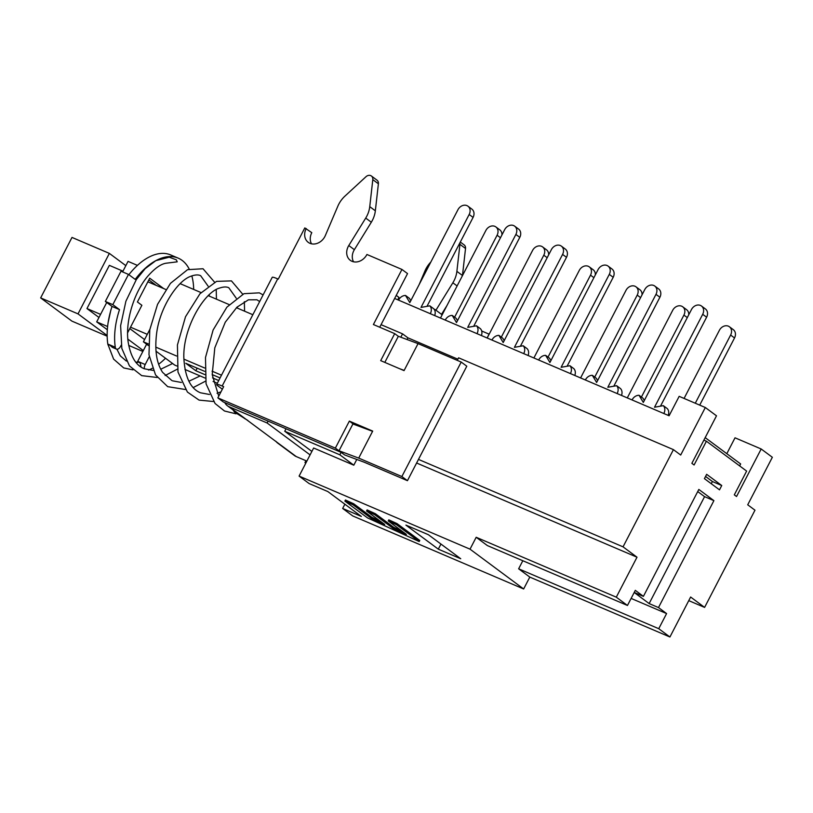 <?xml version="1.0" encoding="UTF-8"?>
<svg xmlns="http://www.w3.org/2000/svg" width="813" height="813" viewBox="0 0 813 813"><rect width="100%" height="100%" fill="white"/><g stroke="black" fill="none" stroke-linecap="round" stroke-linejoin="round"><path stroke-width="1.22" d="M340.962 452.221L335.352 448.115L349.356 421.114L372.7 431.093L358.706 458.095L339.011 450.768L344.59 454.914L364.295 462.241L407.445 480.686L418.482 459.406L623.043 546.844L637.006 557.21L616.295 597.169L627.463 605.472L635.309 590.35L643.408 596.366L698.824 489.436L713.905 500.635L658.489 607.565L666.589 613.571L658.743 628.693L669.922 636.996L529.802 577.098L518.633 568.805L522.82 560.736M222.345 389.203L218.27 386.175A12.723 1.392 27.4 0 1 216.685 384.468L272.223 277.335A12.723 1.392 -152.6 0 1 277.711 278.879L278.27 279.113L304.804 227.925L311.796 232.67A12.236 10.071 -53.4 0 0 311.491 243.809M306.206 228.524A12.236 10.071 -53.4 0 0 308.249 242.345A12.236 10.071 -53.4 0 0 325.352 235.516L337.852 206.167A24.481 20.142 126.6 0 1 344.997 196.065L365.982 176.716A4.898 4.024 126.6 0 1 371.399 176.004L376.978 180.161A4.898 4.024 126.6 0 1 378.391 183.779L375.342 210.801A24.481 20.142 126.6 0 1 371.317 222.234L354.366 249.682A12.236 10.071 -53.4 0 0 353.533 261.776M418.482 459.406L466.794 366.206L461.205 362.059L418.055 343.614L404.051 370.616L380.697 360.637L394.701 333.635L373.401 324.529L401.947 269.449L407.537 273.595L379.732 327.233M216.685 384.468A12.723 1.392 27.4 0 1 222.173 386.012L223.666 386.653L217.854 397.882L223.433 402.039L286.013 428.786L284.733 431.256L339.844 454.813L353.807 465.188L356.785 459.447M224.805 402.618A12.723 10.467 -53.4 0 0 227.437 405.778A12.723 10.467 -53.4 0 0 229.205 406.785L267.121 422.994L268.097 421.124M305.952 460.717L304.977 462.597L305.779 463.186M305.891 462.983L304.977 462.597M487.099 337.984L489.08 334.153L481.692 330.993M459.873 242.884A4.898 4.024 126.6 0 1 459.934 244.337L456.886 271.359A24.481 20.142 126.6 0 1 452.861 282.792L435.941 310.21M419.162 284.56L424.986 270.871A24.481 20.142 126.6 0 1 430.839 262.03M335.352 448.115L217.854 397.882M461.205 362.059L401.866 476.54L358.706 458.095M371.399 176.004A4.898 4.024 126.6 0 1 372.801 179.632L369.752 206.654A24.481 20.142 126.6 0 1 365.728 218.077L348.787 245.536A12.236 10.071 -53.4 0 0 350.281 260.312A12.236 10.071 -53.4 0 0 366.927 254.479L401.947 269.449M340.942 452.262L286.013 428.786M227.437 405.778L244.195 418.217A12.723 10.467 -53.4 0 0 245.953 419.234L279.469 444.122A12.723 10.467 126.6 0 1 277.7 443.105A12.723 10.467 126.6 0 1 275.892 441.286M306.857 461.103L296.227 456.56A12.723 10.467 -53.4 0 1 294.458 455.544L277.7 443.105M267.121 422.994L310.078 454.894M384.813 362.395L398.35 336.287L418.055 343.614M399.407 368.624L404.163 370.403M339.011 450.768L352.893 423.98L372.588 431.317M349.356 421.114L353.533 424.223M394.701 333.635L398.329 336.328M401.866 476.54L407.445 480.686M396.246 295.383L398.929 297.375A12.236 10.071 -53.4 0 0 397.923 299.865M460.31 242.04L464.111 244.865A4.898 4.024 126.6 0 1 465.524 248.483L462.475 275.505A24.481 20.142 126.6 0 1 462.455 275.648M446.967 305.536L441.52 314.357M669.922 636.996L690.633 597.027L704.597 607.402L688.763 600.634M726.802 453.684L735.023 437.811L761.181 448.989L772.35 457.282L747.716 504.802L754.982 510.198L704.597 607.402M394.651 298.462L669.089 415.768L679.17 396.338L705.328 407.516L680.694 455.036L673.428 449.64L623.043 546.844M673.428 449.64L458.593 357.811L457.262 360.372M400.809 337.202L402.547 333.848L381.063 324.672M341.125 452.343L339.844 454.813M697.727 491.57L704.566 496.652L713.905 500.635M704.566 496.652L649.14 603.571L658.489 607.565M634.201 592.474L649.14 603.571M761.181 448.989L736.548 496.509L734.312 494.853L746.629 471.093L706.416 441.225L694.099 464.985L691.863 463.329L716.497 415.809L705.328 407.516M704.424 478.644L706.66 474.325L721.741 485.524L719.505 489.843L704.424 478.644M643.408 596.366L634.221 592.433M402.547 333.848L407.913 337.832L457.871 359.194M284.733 431.256L311.877 451.418M344.854 504.202L342.659 508.45L361.338 516.438L327.822 491.55L309.143 483.562L299.093 476.093L313.645 448.014L353.807 465.188M371.287 518.348L384.712 524.487L366.561 511.011L374.823 514.792L392.974 528.267L406.398 534.405L388.248 520.93L396.51 524.71L419.193 541.56L367.567 517.932L344.885 501.093L353.137 504.863L371.287 518.348L371.846 517.261L380.027 521.001M374.823 514.792L375.382 513.704L367.12 509.924L366.561 511.011M375.382 513.704L393.533 527.19L392.974 528.267M393.533 527.19L401.713 530.93M396.51 524.71L397.069 523.623L388.807 519.853L388.248 520.93M397.069 523.623L419.752 540.472L419.193 541.56M353.137 504.863L353.706 503.786L345.444 500.005L344.885 501.093M353.706 503.786L371.846 517.261M616.295 597.169L476.184 537.281L487.353 545.574L627.463 605.472M631.122 598.419L666.589 613.571M658.743 628.693L518.633 568.805M711.263 483.725L712.401 481.53L721.741 485.524M416.612 463.004L637.006 557.21M476.184 537.281L470.026 549.161L523.643 588.978L352.71 515.92L342.659 508.45M529.802 577.098L523.643 588.978M705.562 476.448L712.401 481.53M706.416 441.225L703.885 440.148M405.911 525.107L428.329 534.68L460.727 558.744L438.309 549.161L405.911 525.107M438.309 549.161L440.951 544.06M407.913 337.832L407.039 339.519M299.093 476.093L470.026 549.161M739.637 465.9L740.643 463.959L705.186 437.628M146.614 344.214L137.732 361.328A4.898 2.734 113.1 0 0 137.427 361.988L139.053 362.11L140.344 363.411L141.015 366.978M128.484 274.408L121.015 271.217L105.344 301.45L112.042 306.43A61.199 34.126 113.1 0 0 107.814 344.051A4.898 2.734 113.1 0 0 108.414 345.484L109.216 344.641L112.387 347.364L116.472 349.112A4.898 2.734 -66.9 0 1 115.283 347.242A61.199 34.126 -66.9 0 1 119.511 309.631L112.814 304.651L128.484 274.408L135.192 279.387A61.199 34.126 -66.9 0 1 155.801 260.668L169.236 257.193L176.35 259.835L177.204 261.837L165.923 263.239C160.761 264.103 154.785 268.341 147.996 275.973C134.399 291.552 124.948 321.135 128.2 342.273C130.68 356.714 136.056 365.555 144.338 368.787L153.2 370.433M136.147 279.774L145.141 268.686L155.801 260.668A61.199 34.126 -66.9 0 1 178.22 258.148A61.199 34.126 -66.9 0 1 189.195 269.032M191.827 275.892A61.199 34.126 -66.9 0 1 193.687 289.438M165.517 358.248A61.199 34.126 -66.9 0 1 158.637 364.234M152.305 368.289A61.199 34.126 -66.9 0 1 148.535 370.057M144.328 368.777A4.898 2.734 -66.9 0 1 145.212 364.529L149.257 356.704M163.677 288.574L149.724 278.209L137.407 301.969L141.879 305.292L127.621 332.791M121.208 345.169L120.629 346.277A4.898 2.734 -66.9 0 1 116.472 349.112M178.22 258.148L170.74 254.957A61.199 34.126 113.1 0 0 128.871 274.692M156.208 285.383L148.84 279.916M112.814 304.651L105.344 301.45M119.511 309.631L112.042 306.43M180.161 283.656L201.035 292.578M208.28 295.678L229.164 304.601M236.42 307.71L252.843 314.722M204.846 374.6L195.821 370.748L185.771 363.279L204.703 371.378M212.203 374.58L220.069 377.943M195.821 370.748L197.173 368.157M218.727 380.535L212.528 377.882M149.846 329.397L143.403 341.826L148.413 343.97M155.771 347.11L176.553 356.003M183.901 359.143L204.693 368.025M212.051 371.165L221.492 375.2M143.403 341.826L148.403 345.545M155.984 351.175L174.673 365.057L177.021 366.053M184.958 369.448L205.161 378.086M213.087 381.47L217.305 383.279M130.527 327.182L147.285 334.336M129.795 328.594L144.572 339.56M147.854 281.816L165.811 289.489M143.301 350.586L127.854 339.112M128.708 345.403L142.854 351.45M106.737 302.487L96.696 321.867L107.611 326.531M96.696 321.867L107.326 329.753M122.6 271.888L128.048 261.38L137.427 265.394M122.966 271.176L109.349 265.353L86.961 308.554L100.578 314.377M86.961 308.554L98.973 317.476M107.153 335.515L78.018 313.879L109.359 253.392L125.842 265.638M78.018 313.879L40.65 297.904L71.93 321.135L107.164 336.196M40.65 297.904L72.001 237.426L109.359 253.392M632.057 399.945L632.138 399.793A7.347 6.037 126.6 0 1 639.038 395.281L642.951 398.187L644.333 400.494M663.825 413.522L664.485 413.807M668.205 415.392A7.347 6.037 -53.4 0 0 667.239 408.563L663.327 405.657A7.347 6.037 126.6 0 1 663.896 413.37M663.327 405.657L654.526 407.232L702.696 314.306L706.609 317.212A7.347 6.037 -53.4 0 0 705.379 308.92L701.467 306.013A7.347 6.037 126.6 0 1 702.696 314.306M639.038 395.281L643.317 402.435L691.487 309.509A7.347 6.037 126.6 0 1 701.467 306.013M660.491 406.165L706.609 317.212M695.288 403.218L730.623 335.047L734.535 337.944A7.347 6.037 -53.4 0 0 733.306 329.661L729.393 326.755A7.347 6.037 126.6 0 1 730.623 335.047M684.079 398.431L719.414 330.251A7.347 6.037 126.6 0 1 729.393 326.755M699.719 405.118L734.535 337.944M585.36 379.976L585.431 379.834A7.347 6.037 126.6 0 1 592.342 375.321L596.244 378.218L597.626 380.525M617.118 393.553L617.778 393.838M621.498 395.433A7.347 6.037 -53.4 0 0 620.532 388.604L616.63 385.697A7.347 6.037 126.6 0 1 617.199 393.401M616.63 385.697L607.819 387.273L655.989 294.347L659.902 297.243A7.347 6.037 -53.4 0 0 658.672 288.95L654.77 286.054A7.347 6.037 126.6 0 1 655.989 294.347M592.342 375.321L596.62 382.476L644.78 289.55A7.347 6.037 126.6 0 1 654.77 286.054M613.795 386.205L659.902 297.243M641.427 397.049L683.916 315.078L687.3 317.588M627.29 397.903L672.707 310.292A7.347 6.037 126.6 0 1 682.696 306.786A7.347 6.037 126.6 0 1 683.916 315.078M688.743 314.814A7.347 6.037 -53.4 0 0 686.599 309.692L682.696 306.786M538.653 360.017L538.734 359.864A7.347 6.037 126.6 0 1 545.635 355.352L549.547 358.259L550.919 360.566M570.411 373.594L571.082 373.878M574.791 375.464A7.347 6.037 -53.4 0 0 573.836 368.635L569.923 365.738A7.347 6.037 126.6 0 1 570.492 373.441M569.923 365.738L561.122 367.303L609.293 274.377L613.195 277.284A7.347 6.037 -53.4 0 0 611.976 268.991L608.063 266.085A7.347 6.037 126.6 0 1 609.293 274.377M545.635 355.352L549.913 362.517L598.083 269.591A7.347 6.037 126.6 0 1 608.063 266.085M567.088 366.236L613.195 277.284M594.73 377.09L637.219 295.119L640.593 297.629M580.594 377.943L626.01 290.322A7.347 6.037 126.6 0 1 635.99 286.826A7.347 6.037 126.6 0 1 637.219 295.119M642.036 294.845A7.347 6.037 -53.4 0 0 639.902 289.733L635.99 286.826M491.946 340.058L492.028 339.905A7.347 6.037 126.6 0 1 498.928 335.393L502.841 338.289L504.223 340.596M523.704 353.625L524.375 353.909M528.094 355.505A7.347 6.037 -53.4 0 0 527.129 348.675L523.216 345.769A7.347 6.037 126.6 0 1 523.785 353.482M523.216 345.769L514.416 347.344L562.586 254.418L566.498 257.315A7.347 6.037 -53.4 0 0 565.269 249.032L561.356 246.126A7.347 6.037 126.6 0 1 562.586 254.418M498.928 335.393L503.206 342.547L551.377 249.621A7.347 6.037 126.6 0 1 561.356 246.126M520.381 346.277L566.498 257.315M548.023 357.131L590.512 275.15L593.897 277.66M533.887 357.984L579.303 270.363A7.347 6.037 126.6 0 1 589.283 266.867A7.347 6.037 126.6 0 1 590.512 275.15M595.329 274.885A7.347 6.037 -53.4 0 0 593.195 269.764L589.283 266.867M445.25 320.088L445.321 319.936A7.347 6.037 126.6 0 1 452.231 315.424L456.134 318.33L457.516 320.637M477.007 333.665L477.668 333.95M481.387 335.535A7.347 6.037 -53.4 0 0 480.422 328.706L476.509 325.81A7.347 6.037 126.6 0 1 477.079 333.513M476.509 325.81L467.709 327.375L515.879 234.449L519.792 237.355A7.347 6.037 -53.4 0 0 518.562 229.063L514.649 226.156A7.347 6.037 126.6 0 1 515.879 234.449M452.231 315.424L456.5 322.588L504.67 229.662A7.347 6.037 126.6 0 1 514.649 226.156M473.674 326.318L519.792 237.355M501.316 337.161L543.806 255.191L547.19 257.701M487.18 338.015L532.596 250.404A7.347 6.037 126.6 0 1 542.576 246.898A7.347 6.037 126.6 0 1 543.806 255.191M548.633 254.926A7.347 6.037 -53.4 0 0 546.488 249.804L542.576 246.898M398.543 300.129L398.624 299.977A7.347 6.037 126.6 0 1 405.524 295.465L409.437 298.371L410.809 300.668M430.301 313.706L430.961 313.991M434.681 315.576A7.347 6.037 -53.4 0 0 433.715 308.747L429.813 305.84A7.347 6.037 126.6 0 1 430.382 313.554M429.813 305.84L421.012 307.416L469.172 214.49L473.085 217.396A7.347 6.037 -53.4 0 0 471.855 209.104L467.953 206.197A7.347 6.037 126.6 0 1 469.172 214.49M405.524 295.465L409.803 302.619L457.963 209.693A7.347 6.037 126.6 0 1 467.953 206.197M426.977 306.349L473.085 217.396M454.609 317.202L497.099 235.231L500.483 237.742M440.473 318.056L485.889 230.435A7.347 6.037 126.6 0 1 495.879 226.939A7.347 6.037 126.6 0 1 497.099 235.231M501.926 234.957A7.347 6.037 -53.4 0 0 499.782 229.835L495.879 226.939M434.081 309.174L435.189 309.641L434.782 310.424M435.189 309.641L442.15 314.824M277.711 278.879L222.173 386.012M279.469 444.122L296.227 456.56M229.205 406.785L245.953 419.234M372.801 179.632L378.391 183.779M369.752 206.654L375.342 210.801M365.728 218.077L371.317 222.234M348.787 245.536L354.366 249.682M465.524 248.483L459.934 244.337M462.475 275.505L456.886 271.359M457.119 285.952L452.861 282.792M139.053 362.11L136.188 362.608M115.283 347.242L107.814 344.051M145.212 364.529L137.732 361.328M132.946 369.874L123.718 367.933L113.617 359.122L108.281 345.312M108.119 322.639L110.893 309.875M126.371 361.084L120.273 355.84L116.909 349.234M137.448 361.998L135.934 362.293M136.503 279.225L125.893 301.227L120.619 325.657L121.828 348.431L129.48 365.962L141.696 375.636L157.224 377.476M165.11 375.535L177.437 369.112M216.451 299.174L216.217 289.641M214.612 282.223L203.026 268.747L187.569 269.672L170.466 283.341L157.549 304.347L149.785 329.753L148.982 354.773L155.537 374.925L167.702 386.663L185.374 389.498M193.24 387.557L205.577 381.134M244.591 311.196L244.337 301.674M242.731 294.235L231.451 280.892L216.583 281.359L199.947 293.767L185.506 316.755L177.427 344.976L177.986 372.019L187.397 392.039L199.063 400.108L213.524 401.52M263.107 294.916L259.327 292.843L243.961 293.676L226.888 307.162L213.118 329.997L205.486 357.527L206.075 383.838L215.069 403.502L224.49 411.002L235.994 413.817M244.256 331.287L233.504 352.029M232.955 409.874L234.51 412.079L247.935 420.524M218.738 396.165L212.203 374.62L214.805 347.812L225.272 322.202L236.969 307.182L248.412 299.824L256.918 299.784L259.662 301.552M220.963 391.886L217.051 393.279M209.469 394.478L200.496 392.791C190.689 388.848 185.151 377.567 183.901 358.929C182.244 329.072 204.012 292.091 219.612 288.056C223.514 286.725 226.583 286.623 228.809 287.751L236.248 298.219M237.335 306.847L237.345 308.107M200.14 375.931L188.911 381.246M181.36 382.466L172.498 380.819M171.828 380.514L162.641 372.405C156.696 363.533 154.643 350.87 156.503 334.417C159.45 307.741 177.559 280.78 190.699 276.318C194.988 274.713 198.311 274.509 200.659 275.709L208.128 286.176M209.205 294.804L209.215 296.074M172.61 363.513L160.761 369.224"/></g></svg>
